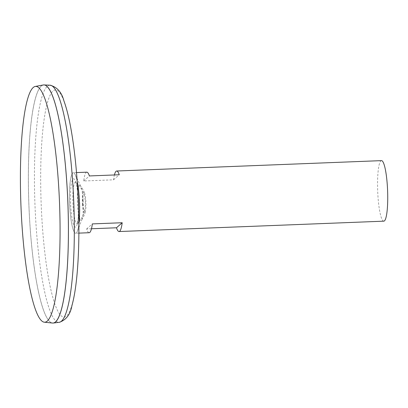 <?xml version="1.0" encoding="UTF-8"?>
<svg xmlns="http://www.w3.org/2000/svg" width="408" height="408" viewBox="0 0 408 408"><rect width="100%" height="100%" fill="white"/><g stroke="black" fill="none" stroke-linecap="round" stroke-linejoin="round"><path stroke-width="0.31" stroke-dasharray="2.04 1.53" d="M77.199 181.489A30.248 4.957 -92.2 0 0 75.082 174.446A30.248 4.957 -92.2 0 0 69.778 207.172A30.248 4.957 -92.2 0 0 77.316 231.377A30.248 4.957 -92.2 0 0 78.877 224.186A30.294 4.962 -92.2 0 1 75.709 233.243A30.294 4.962 -92.2 0 1 69.768 207.182A30.294 4.962 -92.2 0 1 73.338 172.706A30.294 4.962 -92.2 0 1 77.199 181.468M79.591 206.509L79.591 206.514A30.248 4.957 -92.2 0 0 79.591 206.509A30.248 4.957 -92.2 0 0 79.3 199.053L79.3 199.048M381.455 160.63A30.294 4.962 -92.2 0 0 377.885 195.101A30.294 4.962 -92.2 0 0 383.826 221.167M86.822 172.176A30.294 4.962 -92.2 0 0 83.691 180.989L113.552 179.816A30.294 4.962 87.8 0 1 114.413 174.961M91.468 228.761L86.623 228.949A30.294 4.962 -92.2 0 0 89.199 232.718M83.13 200.297A17.656 2.892 87.8 0 1 82.079 219.076A17.656 2.892 87.8 0 1 81.677 219.917A17.656 2.892 87.8 0 1 77.469 202.858A17.656 2.892 87.8 0 1 80.33 185.523A17.656 2.892 87.8 0 1 80.794 186.334A17.656 2.892 87.8 0 1 83.13 200.297M82.477 204.076A10.669 1.749 -92.2 0 0 85.282 212.191A10.669 1.749 -92.2 0 0 85.899 202.531A10.669 1.749 -92.2 0 0 84.527 192.943A10.669 1.749 -92.2 0 0 82.788 194.019A10.669 1.749 -92.2 0 0 82.477 204.076M82.793 203.694A7.874 1.29 -92.2 0 0 85.027 208.978A7.874 1.29 -92.2 0 0 84.527 196.166A7.874 1.29 -92.2 0 0 83.099 195.891A7.874 1.29 -92.2 0 0 82.793 203.694M77.464 185.375A20.772 3.402 -92.2 0 0 76.041 182.386A20.772 3.402 -92.2 0 0 73.047 205.79A20.772 3.402 -92.2 0 0 77.648 223.385L77.648 223.385A20.772 3.402 -92.2 0 0 78.831 220.289M79.545 214.945A20.772 3.402 -92.2 0 0 78.591 190.653M78.856 222.029A28.611 28.611 0 0 1 77.648 223.385L77.112 224.104L78.142 218.55L78.571 205.8A24.174 3.958 -92.2 0 1 75.49 227.129A24.174 3.958 -92.2 0 1 70.727 206.331A24.174 3.958 -92.2 0 1 73.078 179.041A24.174 3.958 -92.2 0 1 78.336 199.844C77.831 192.25 77.036 186.655 75.954 183.049L75.449 181.708L76.041 182.386A28.611 28.611 0 0 1 77.347 183.641M43.717 84.935A119.156 19.518 -92.2 0 0 29.682 220.539A119.156 19.518 -92.2 0 0 53.05 323.065M47.022 86.476A119.136 19.518 -92.2 0 0 43.727 84.956A119.136 19.518 -92.2 0 0 29.682 220.539A119.136 19.518 -92.2 0 0 53.06 323.044A119.136 19.518 -92.2 0 0 56.227 321.275M43.253 84.986A119.156 19.518 -92.2 0 0 29.662 220.544A119.136 19.518 -92.2 0 0 53.04 323.044A119.136 19.518 -92.2 0 0 67.876 203.235A119.136 19.518 -92.2 0 0 43.707 84.956A119.136 19.518 -92.2 0 0 29.667 220.539A119.156 19.518 -92.2 0 0 52.586 323.049M86.623 228.949L92.33 223.905M113.552 179.816L119.258 174.772M83.691 180.989L89.398 175.94M77.678 188.828A113.618 18.615 -92.2 0 0 52.979 91.05A113.618 18.615 -92.2 0 0 41.927 219.326A113.618 18.615 -92.2 0 0 64.306 317.082A113.618 18.615 -92.2 0 0 78.775 216.832M49.985 85.201A118.657 19.441 -92.2 0 0 35.731 220.238A118.657 19.441 -92.2 0 0 59.277 322.31M76.51 172.579L73.338 172.706M78.882 233.121L75.709 233.243M82.079 219.076L77.316 231.377M80.794 186.334L75.082 174.446M81.677 219.917A29.621 29.621 0 0 0 85.282 212.191M84.527 192.943A29.621 29.621 0 0 0 80.33 185.523M79.142 221.682A28.611 28.611 0 0 0 85.027 208.978M84.527 196.166A28.611 28.611 0 0 0 77.663 183.962"/><path stroke-width="0.61" d="M79.591 206.514A30.248 4.957 -92.2 0 1 78.877 224.186A30.294 4.962 -92.2 0 0 79.591 206.514A30.294 4.962 -92.2 0 0 79.3 199.048A30.248 4.957 -92.2 0 0 79.285 198.778A30.248 4.957 -92.2 0 0 77.199 181.489M79.3 199.048A30.294 4.962 -92.2 0 0 77.199 181.468M78.882 233.121L89.199 232.718A30.294 4.962 -92.2 0 0 92.33 223.905L122.196 222.732A30.294 4.962 87.8 0 1 119.059 231.545L383.826 221.167A30.294 4.962 -92.2 0 0 387.6 190.704A30.294 4.962 -92.2 0 0 381.455 160.63L116.688 171.008A30.294 4.962 87.8 0 1 119.258 174.772L89.398 175.94A30.294 4.962 -92.2 0 0 86.822 172.176L76.51 172.579M114.413 174.961A30.294 4.962 87.8 0 1 116.688 171.008M119.059 231.545A30.294 4.962 87.8 0 1 116.484 227.781L91.468 228.761M78.831 220.289A20.772 3.402 -92.2 0 0 79.545 214.945M78.591 190.653A20.772 3.402 -92.2 0 0 77.464 185.375M53.05 323.065A119.156 19.518 -92.2 0 0 53.326 323.039A119.156 19.518 -92.2 0 0 67.901 203.235A119.156 19.518 -92.2 0 0 43.993 84.935A119.156 19.518 -92.2 0 0 43.717 84.935M56.227 321.275A119.136 19.518 -92.2 0 0 67.896 203.235A119.136 19.518 -92.2 0 0 47.022 86.476M44.401 322.208L52.586 323.049A119.156 19.518 -92.2 0 0 67.881 203.235A119.156 19.518 -92.2 0 0 43.253 84.986L35.159 86.465A117.994 19.329 -92.2 0 0 21.7 220.703A117.994 19.329 -92.2 0 0 44.401 322.208A117.994 19.329 -92.2 0 0 59.548 203.561A117.994 19.329 -92.2 0 0 35.159 86.465M116.484 227.781L122.196 222.732M78.571 205.8A24.174 3.958 -92.2 0 0 78.336 199.844L77.678 188.828A113.618 18.615 -92.2 0 1 78.775 216.832L78.571 205.8M78.775 216.832C79.147 237.441 78.622 256.061 77.189 272.702C76 286.329 74.256 297.284 71.956 305.561C70.375 314.42 66.147 320.005 59.277 322.31A118.657 19.441 -92.2 0 0 73.792 203.006A118.657 19.441 -92.2 0 0 49.985 85.201C57.013 86.96 61.664 92.198 63.934 100.909C66.876 108.977 69.472 119.763 71.721 133.258C74.45 149.731 76.439 168.254 77.678 188.828M78.856 222.029A28.611 28.611 0 0 0 79.142 221.682M77.663 183.962A28.611 28.611 0 0 0 77.347 183.641M49.985 85.201L43.993 84.935M59.277 322.31L53.326 323.039"/></g></svg>
